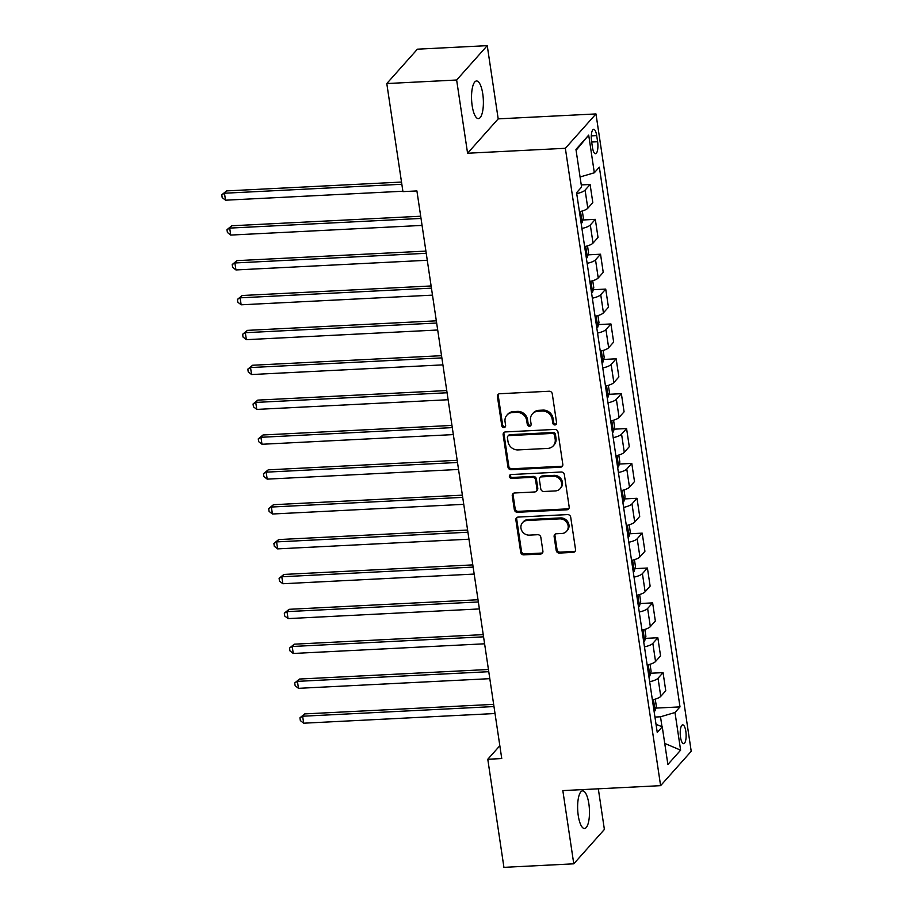 <?xml version="1.0" encoding="UTF-8"?>
<svg xmlns="http://www.w3.org/2000/svg" width="913" height="913" viewBox="0 0 913 913"><rect width="100%" height="100%" fill="white"/><g stroke="black" fill="none" stroke-linecap="round" stroke-linejoin="round"><path stroke-width="1.37" d="M554.99 424.944A2.02 1.837 -138.3 0 0 556.622 422.936L552.274 393.845A2.887 2.613 -138.3 0 0 549.124 391.243L499.765 393.731A2.887 2.613 -138.3 0 0 497.425 396.607L501.773 425.698A2.02 1.837 -138.3 0 0 505.209 426.953A2.02 1.837 -138.3 0 0 505.619 425.504L505.06 421.738A9.244 8.377 -138.3 0 1 506.92 415.153A9.244 8.377 -138.3 0 1 512.524 412.539L516.632 412.334A9.244 8.377 -138.3 0 1 526.721 420.653L527.28 424.408A2.02 1.837 -138.3 0 0 530.715 425.663A2.02 1.837 -138.3 0 0 531.115 424.214L530.556 420.459A9.244 8.377 -138.3 0 1 532.427 413.863A9.244 8.377 -138.3 0 1 538.019 411.249L542.139 411.044A9.244 8.377 -138.3 0 1 552.217 419.364L552.787 423.13A2.02 1.837 -138.3 0 0 554.99 424.944M532.427 413.863L533.26 412.938A9.244 8.377 -138.3 0 1 538.853 410.325L542.961 410.108A9.244 8.377 -138.3 0 1 553.05 418.428L553.609 422.194A2.02 1.837 -138.3 0 0 556.542 423.826M498.487 394.142A2.887 2.613 -138.3 0 0 498.258 395.683L502.607 424.773A2.02 1.837 -138.3 0 0 505.528 426.405M506.92 415.153L507.754 414.217A9.244 8.377 -138.3 0 1 513.346 411.615L517.466 411.398A9.244 8.377 -138.3 0 1 527.543 419.718L528.113 423.484A2.02 1.837 -138.3 0 0 531.035 425.116M588.851 803.737A18.842 5.855 87.1 0 0 582.608 790.863A18.842 5.855 87.1 0 0 578.26 815.629A18.842 5.855 87.1 0 0 584.503 828.49A18.842 5.855 87.1 0 0 588.851 803.737M482.76 93.845A18.842 5.855 87.1 0 0 476.518 80.983A18.842 5.855 87.1 0 0 472.169 105.737A18.842 5.855 87.1 0 0 478.412 118.61A18.842 5.855 87.1 0 0 482.76 93.845M685.823 731.302A9.415 2.933 87.1 0 0 682.696 724.865A9.415 2.933 87.1 0 0 680.527 737.248A9.415 2.933 87.1 0 0 683.643 743.684A9.415 2.933 87.1 0 0 685.823 731.302M556.2 550.471A2.887 2.613 -138.3 0 0 559.361 553.073L573.204 552.365A2.887 2.613 -138.3 0 0 575.532 549.489L570.705 517.18A2.887 2.613 -138.3 0 0 567.555 514.59L518.196 517.078A2.887 2.613 -138.3 0 0 515.868 519.954L520.695 552.262A2.887 2.613 -138.3 0 0 523.845 554.864L540.576 554.02A2.887 2.613 -138.3 0 0 542.904 551.144L540.838 537.312A2.887 2.613 -138.3 0 0 537.689 534.71L529.392 535.132A7.726 7.007 -138.3 0 1 521.859 530.818A7.726 7.007 -138.3 0 1 522.521 522.67A7.726 7.007 -138.3 0 1 527.2 520.49L559.703 518.846A7.726 7.007 -138.3 0 1 567.224 523.16A7.726 7.007 -138.3 0 1 566.562 531.309A7.726 7.007 -138.3 0 1 561.883 533.489L556.474 533.763A2.887 2.613 -138.3 0 0 554.134 536.639L556.2 550.471L557.033 549.535A2.887 2.613 -138.3 0 0 560.183 552.137L574.026 551.441A2.887 2.613 -138.3 0 0 575.304 551.03M562.83 790.601L573.775 863.824L503.93 867.35L487.782 759.262L501.751 758.555L416.91 190.931L402.941 191.627L386.792 83.551L456.637 80.013L467.582 153.236L565.352 148.294L660.613 785.659L562.83 790.601M560.479 467.216A2.887 2.613 -138.3 0 0 562.807 464.34L557.98 432.032A2.887 2.613 -138.3 0 0 554.83 429.43L505.471 431.929A2.887 2.613 -138.3 0 0 503.143 434.805L507.97 467.114A2.887 2.613 -138.3 0 0 511.12 469.716L560.479 467.216L561.301 466.292A2.887 2.613 -138.3 0 0 562.579 465.881M564.348 474.612L569.176 506.92A2.887 2.613 -138.3 0 1 566.836 509.796L517.477 512.284A2.887 2.613 -138.3 0 1 514.327 509.682L512.261 495.862A2.887 2.613 -138.3 0 1 514.601 492.986L534.619 491.97A2.887 2.613 -138.3 0 0 536.947 489.094L535.577 479.93A2.887 2.613 -138.3 0 0 532.427 477.328L511.588 478.378A2.02 1.837 -138.3 0 1 509.785 475.114A2.02 1.837 -138.3 0 1 511.006 474.543L561.198 472.01A2.887 2.613 -138.3 0 1 564.348 474.612M591.567 141.355L592.48 147.484A9.119 2.842 87.1 0 0 595.504 153.715A9.119 2.842 87.1 0 0 597.616 141.732L596.691 135.592A9.119 2.842 87.1 0 0 593.667 129.361A9.119 2.842 87.1 0 0 591.567 141.355M565.352 148.294L595.972 113.931L691.221 751.296L660.613 785.659M576.092 150.303L588.702 135.124L575.955 149.424L581.581 187.085L576.582 192.7L657.246 732.431L662.256 726.816L656.036 724.329M588.702 135.124L594.329 172.774L580.075 176.985M655.785 708.111L680.002 706.89L599.339 167.159L594.329 172.774M680.002 706.89L674.992 712.517L680.619 750.166L667.882 764.478L662.256 726.816M467.582 153.236L498.19 118.873L487.245 45.65L456.637 80.013M487.245 45.65L417.401 49.176L386.792 83.551M573.775 863.824L604.383 829.449L598.312 788.809M498.19 118.873L595.972 113.931M499.833 745.738L487.782 759.262M661.993 726.714L660.51 716.796L654.952 717.07M581.261 184.928L590.106 184.483L585.096 190.109A11.778 3.367 171.5 0 1 576.719 193.59M579.424 211.725A11.778 3.367 171.5 0 0 587.801 208.232L592.811 202.618L590.106 184.483M582.825 219.987L595.31 219.348L590.312 224.975A11.778 3.367 171.5 0 1 581.923 228.455M584.64 246.59A11.778 3.367 171.5 0 0 593.016 243.098L598.026 237.483L595.31 219.348M588.04 254.853L600.526 254.213L595.516 259.84A11.778 3.367 171.5 0 1 587.139 263.321M589.844 281.455A11.778 3.367 171.5 0 0 598.232 277.963L603.231 272.348L600.526 254.213M593.256 289.718L605.73 289.09L600.731 294.705A11.778 3.367 171.5 0 1 592.343 298.186M595.059 316.32A11.778 3.367 171.5 0 0 603.436 312.839L608.446 307.213L605.73 289.09M598.46 324.583L610.945 323.955L605.935 329.57A11.778 3.367 171.5 0 1 597.559 333.051M600.263 351.185A11.778 3.367 171.5 0 0 608.651 347.705L613.65 342.078L610.945 323.955M603.676 359.448L616.161 358.82L611.151 364.435A11.778 3.367 171.5 0 1 602.774 367.928M605.479 386.051A11.778 3.367 171.5 0 0 613.856 382.57L618.866 376.943L616.161 358.82M608.88 394.313L621.365 393.686L616.366 399.301A11.778 3.367 171.5 0 1 607.978 402.793M610.694 420.916A11.778 3.367 171.5 0 0 619.071 417.435L624.081 411.82L621.365 393.686M614.095 429.178L626.58 428.551L621.57 434.166A11.778 3.367 171.5 0 1 613.194 437.658M615.898 455.792A11.778 3.367 171.5 0 0 624.287 452.3L629.285 446.685L626.58 428.551M619.311 464.044L631.785 463.416L626.786 469.042A11.778 3.367 171.5 0 1 618.398 472.523M621.114 490.658A11.778 3.367 171.5 0 0 629.491 487.165L634.501 481.55L631.785 463.416M624.515 498.92L637 498.281L631.99 503.908A11.778 3.367 171.5 0 1 623.613 507.388M626.318 525.523A11.778 3.367 171.5 0 0 634.706 522.031L639.705 516.416L637 498.281M629.73 533.785L642.204 533.146L637.206 538.773A11.778 3.367 171.5 0 1 628.817 542.254M631.534 560.388A11.778 3.367 171.5 0 0 639.91 556.907L644.92 551.281L642.204 533.146M634.934 568.651L647.42 568.023L642.41 573.638A11.778 3.367 171.5 0 1 634.033 577.119M636.738 595.253A11.778 3.367 171.5 0 0 645.126 591.772L650.124 586.146L647.42 568.023M640.15 603.516L652.635 602.888L647.625 608.503A11.778 3.367 171.5 0 1 639.248 611.995M641.953 630.118A11.778 3.367 171.5 0 0 650.33 626.638L655.34 621.011L652.635 602.888M645.365 638.381L657.839 637.753L652.841 643.368A11.778 3.367 171.5 0 1 644.452 646.861M647.169 664.984A11.778 3.367 171.5 0 0 655.545 661.503L660.556 655.888L657.839 637.753M650.57 673.246L663.055 672.619L658.045 678.233A11.778 3.367 171.5 0 1 649.668 681.726M652.373 699.849A11.778 3.367 171.5 0 0 660.761 696.368L665.76 690.753L663.055 672.619M660.51 716.796L674.992 712.517M680.619 750.166L664.732 743.399M504.204 432.34A2.887 2.613 -138.3 0 0 503.965 433.88L508.792 466.189A2.887 2.613 -138.3 0 0 511.942 468.78L561.301 466.292M554.59 435.239A2.02 1.837 -138.3 0 0 552.388 433.424L509.066 435.615A2.02 1.837 -138.3 0 0 507.423 437.624L508.016 441.595A9.244 8.377 -138.3 0 0 518.105 449.915L547.72 448.42A9.244 8.377 -138.3 0 0 553.312 445.806A9.244 8.377 -138.3 0 0 555.184 439.21L554.59 435.239L555.424 434.314A2.02 1.837 -138.3 0 0 553.21 432.488L552.388 433.424M507.833 436.186L508.667 435.25A2.02 1.837 -138.3 0 1 509.888 434.679L553.21 432.488M553.312 445.806L554.145 444.871A9.244 8.377 -138.3 0 0 556.017 438.286L555.184 439.21M555.424 434.314L556.017 438.286M513.323 493.397A2.887 2.613 -138.3 0 0 513.095 494.937L515.16 508.758A2.887 2.613 -138.3 0 0 518.31 511.36L567.669 508.861A2.887 2.613 -138.3 0 0 568.936 508.461M536.365 491.16L537.186 490.224A2.887 2.613 -138.3 0 0 537.78 488.17L536.399 478.994A2.887 2.613 -138.3 0 0 533.249 476.392L512.41 477.453L511.588 478.378M510.287 474.737A2.02 1.837 -138.3 0 0 512.41 477.453M555.389 490.92A7.726 7.007 -138.3 0 0 560.068 488.74A7.726 7.007 -138.3 0 0 560.73 480.592A7.726 7.007 -138.3 0 0 553.198 476.278L541.751 476.86A2.887 2.613 -138.3 0 0 539.412 479.736L540.781 488.9A2.887 2.613 -138.3 0 0 543.943 491.502L555.389 490.92M560.068 488.74L560.89 487.816A7.726 7.007 -138.3 0 0 561.552 479.667A7.726 7.007 -138.3 0 0 554.02 475.342L553.198 476.278M540.005 477.67L540.827 476.746A2.887 2.613 -138.3 0 1 542.573 475.924L554.02 475.342M555.195 534.173A2.887 2.613 -138.3 0 0 554.967 535.714L557.033 549.535M566.562 531.309L567.395 530.385A7.726 7.007 -138.3 0 0 568.057 522.236A7.726 7.007 -138.3 0 0 560.525 517.911L559.703 518.846M522.521 522.67L523.354 521.745A7.726 7.007 -138.3 0 1 528.034 519.554L560.525 517.911M516.929 517.488A2.887 2.613 -138.3 0 0 516.69 519.029L521.517 551.338A2.887 2.613 -138.3 0 0 524.667 553.929L541.398 553.084A2.887 2.613 -138.3 0 0 542.676 552.685M401.515 182.064L226.55 190.908L224.472 193.225L225.522 200.198L402.884 191.239M401.846 184.266L224.472 193.225L221.779 194.811L226.55 190.908M225.522 200.198L222.19 197.596L221.779 194.811M582.311 210.994L583.361 218.002L582.117 222.646A7.795 2.237 171.5 0 1 581.159 223.354M420.699 216.233L231.754 225.773L229.688 228.102L230.727 235.075L422.068 225.408M580.36 218.059C581.296 216.21 581.125 215.091 579.858 214.715M421.019 218.435L229.688 228.102L226.983 229.677L231.754 225.773M230.727 235.075L227.405 232.461L226.983 229.677M587.515 245.859L588.565 252.867L587.333 257.512A7.795 2.237 171.5 0 1 586.374 258.219M425.903 251.098L236.969 260.639L234.892 262.967L235.942 269.94L427.273 260.273M585.575 252.935C586.5 251.075 586.329 249.957 585.073 249.58M426.234 253.3L234.892 262.967L232.199 264.542L236.969 260.639M235.942 269.94L232.621 267.326L232.199 264.542M592.731 280.725L593.781 287.732L592.537 292.377A7.795 2.237 171.5 0 1 591.59 293.096M431.119 285.963L242.173 295.504L240.108 297.832L241.146 304.805L432.488 295.139M590.779 287.8C591.715 285.94 591.544 284.833 590.289 284.445M431.45 288.166L240.108 297.832L237.414 299.407L242.173 295.504M241.146 304.805L237.825 302.203L237.414 299.407M597.947 315.59L598.985 322.597L597.753 327.253A7.795 2.237 171.5 0 1 596.794 327.961M436.323 320.828L247.389 330.369L245.323 332.697L246.362 339.67L437.704 330.004M595.995 322.666C596.919 320.805 596.76 319.698 595.493 319.31M436.654 323.031L245.323 332.697L242.618 334.272L247.389 330.369M246.362 339.67L243.041 337.068L242.618 334.272M603.151 350.455L604.201 357.474L602.957 362.119A7.795 2.237 171.5 0 1 602.009 362.826M441.538 355.693L252.604 365.246L250.527 367.562L251.577 374.535L442.908 364.869M601.211 357.531C602.135 355.682 601.964 354.564 600.708 354.187M441.869 357.896L250.527 367.562L247.834 369.137L252.604 365.246M251.577 374.535L248.245 371.933L247.834 369.137M608.366 385.32L609.416 392.339L608.172 396.984A7.795 2.237 171.5 0 1 607.213 397.691M446.754 390.559L257.808 400.111L255.743 402.428L256.781 409.401L448.123 399.734M606.415 392.396C607.339 390.547 607.179 389.429 605.912 389.052M447.073 392.761L255.743 402.428L253.038 404.014L257.808 400.111M256.781 409.401L253.46 406.799L253.038 404.014M613.57 420.197L614.62 427.204L613.388 431.849A7.795 2.237 171.5 0 1 612.429 432.557M451.958 425.424L263.024 434.976L260.947 437.293L261.997 444.266L453.327 434.599M611.63 427.261C612.555 425.412 612.383 424.294 611.128 423.917M452.289 427.626L260.947 437.293L258.253 438.879L263.024 434.976M261.997 444.266L258.676 441.664L258.253 438.879M618.786 455.062L619.836 462.069L618.592 466.714A7.795 2.237 171.5 0 1 617.645 467.422M457.173 460.3L268.228 469.841L266.162 472.158L267.201 479.131L458.543 469.465M616.834 462.126C617.77 460.278 617.599 459.159 616.332 458.783M457.504 462.492L266.162 472.158L263.469 473.744L268.228 469.841M267.201 479.131L263.88 476.529L263.469 473.744M624.001 489.927L625.04 496.934L623.807 501.579A7.795 2.237 171.5 0 1 622.849 502.287M462.377 495.166L273.444 504.706L271.378 507.035L272.416 514.008L463.747 504.341M622.05 496.992C622.974 495.143 622.814 494.024 621.548 493.648M462.708 497.368L271.378 507.035L268.673 508.609L273.444 504.706M272.416 514.008L269.095 511.394L268.673 508.609M629.205 524.792L630.255 531.8L629.011 536.445A7.795 2.237 171.5 0 1 628.064 537.164M467.593 530.031L278.648 539.572L276.582 541.9L277.632 548.873L468.962 539.206M627.265 531.868C628.19 530.008 628.018 528.889 626.763 528.513M467.924 532.233L276.582 541.9L273.889 543.475L278.648 539.572M277.632 548.873L274.299 546.259L273.889 543.475M634.421 559.658L635.471 566.665L634.227 571.321A7.795 2.237 171.5 0 1 633.268 572.029M472.808 564.896L283.863 574.437L281.797 576.765L282.836 583.738L474.178 574.072M632.469 566.733C633.394 564.873 633.234 563.766 631.967 563.378M473.128 567.099L281.797 576.765L279.093 578.34L283.863 574.437M282.836 583.738L279.515 581.136L279.093 578.34M639.625 594.523L640.675 601.53L639.442 606.186A7.795 2.237 171.5 0 1 638.484 606.894M478.013 599.761L289.079 609.313L287.002 611.63L288.052 618.603L479.382 608.937M637.685 601.599C638.609 599.738 638.438 598.631 637.183 598.255M478.344 601.964L287.002 611.63L284.308 613.205L289.079 609.313M288.052 618.603L284.719 616.001L284.308 613.205M644.84 629.388L645.89 636.407L644.646 641.052A7.795 2.237 171.5 0 1 643.688 641.759M483.228 634.626L294.283 644.179L292.217 646.495L293.256 653.468L484.598 643.802M642.889 636.464C643.825 634.615 643.654 633.496 642.387 633.12M483.559 636.829L292.217 646.495L289.524 648.07L294.283 644.179M293.256 653.468L289.935 650.866L289.524 648.07M650.056 664.265L651.095 671.272L649.862 675.917A7.795 2.237 171.5 0 1 648.903 676.624M488.432 669.491L299.498 679.044L297.433 681.36L298.471 688.334L489.802 678.667M648.104 671.329C649.029 669.48 648.869 668.362 647.602 667.985M488.763 671.694L297.433 681.36L294.728 682.947L299.498 679.044M298.471 688.334L295.15 685.731L294.728 682.947M655.26 699.13L656.31 706.137L655.066 710.782A7.795 2.237 171.5 0 1 654.119 711.489M493.648 704.368L304.702 713.909L302.637 716.226L303.687 723.199L495.017 713.532M653.309 706.194C654.244 704.345 654.073 703.227 652.818 702.85M493.979 706.559L302.637 716.226L299.943 717.812L304.702 713.909M303.687 723.199L300.354 720.597L299.943 717.812M587.801 208.232L585.096 190.109M593.016 243.098L590.312 224.975M598.232 277.963L595.516 259.84M603.436 312.839L600.731 294.705M608.651 347.705L605.935 329.57M613.856 382.57L611.151 364.435M619.071 417.435L616.366 399.301M624.287 452.3L621.57 434.166M629.491 487.165L626.786 469.042M634.706 522.031L631.99 503.908M639.91 556.907L637.206 538.773M645.126 591.772L642.41 573.638M650.33 626.638L647.625 608.503M655.545 661.503L652.841 643.368M660.761 696.368L658.045 678.233M591.282 135.866L596.691 135.592M591.67 142.029L597.616 141.732M553.05 418.428L552.217 419.364M542.961 410.108L542.139 411.044M538.853 410.325L538.019 411.249M528.113 423.484L527.28 424.408M527.543 419.718L526.721 420.653M517.466 411.398L516.632 412.334M513.346 411.615L512.524 412.539M502.607 424.773L501.773 425.698M498.258 395.683L497.425 396.607M553.609 422.194L552.787 423.13M511.942 468.78L511.12 469.716M508.792 466.189L507.97 467.114M503.965 433.88L503.143 434.805M509.888 434.679L509.066 435.615M567.669 508.861L566.836 509.796M518.31 511.36L517.477 512.284M515.16 508.758L514.327 509.682M513.095 494.937L512.261 495.862M537.78 488.17L536.947 489.094M536.399 478.994L535.577 479.93M533.249 476.392L532.427 477.328M542.573 475.924L541.751 476.86M554.967 535.714L554.134 536.639M528.034 519.554L527.2 520.49M541.398 553.084L540.576 554.02M524.667 553.929L523.845 554.864M521.517 551.338L520.695 552.262M516.69 519.029L515.868 519.954M574.026 551.441L573.204 552.365M560.183 552.137L559.361 553.073M582.152 222.532L580.497 211.474M587.367 257.398L585.712 246.35M592.571 292.263L590.916 281.215M597.787 327.128L596.132 316.081M602.991 362.005L601.347 350.946M608.206 396.87L606.552 385.811M613.41 431.735L611.767 420.676M618.626 466.6L616.971 455.541M623.841 501.465L622.187 490.418M629.046 536.33L627.402 525.283M634.261 571.196L632.606 560.148M639.465 606.061L637.822 595.014M644.681 640.937L643.026 629.879M649.896 675.803L648.241 664.744M655.1 710.668L653.446 699.609"/></g></svg>
